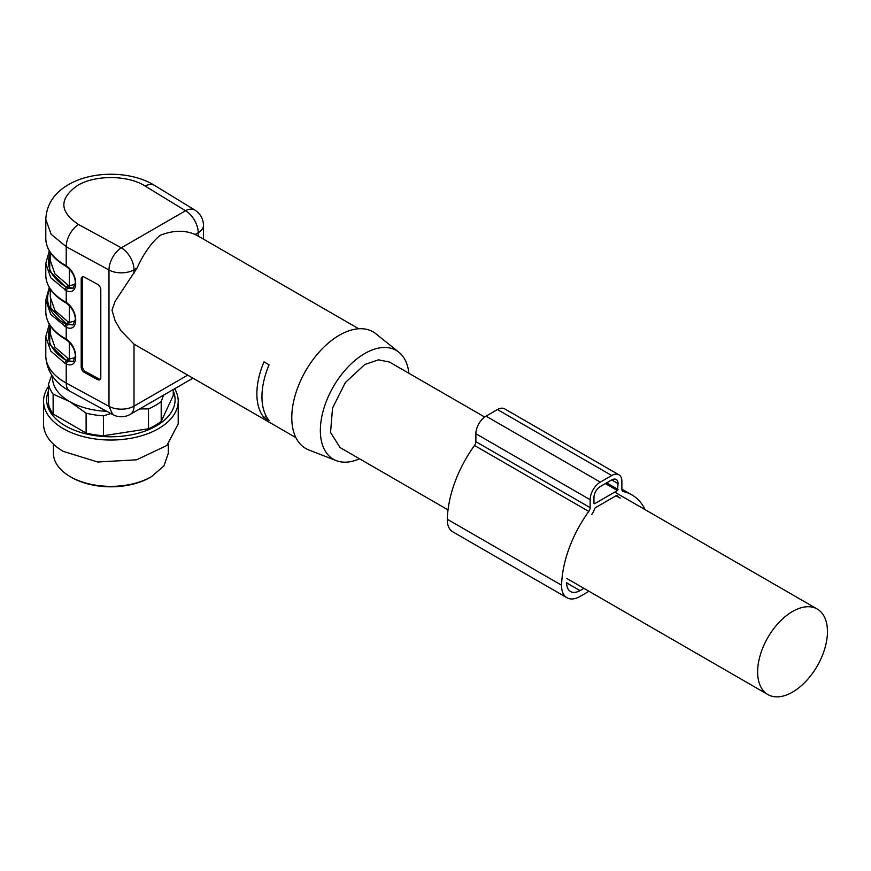 <?xml version="1.0" encoding="UTF-8"?>
<svg xmlns="http://www.w3.org/2000/svg" width="871" height="871" viewBox="0 0 871 871"><rect width="100%" height="100%" fill="white"/><g stroke="black" fill="none" stroke-linecap="round" stroke-linejoin="round"><path stroke-width="1.31" d="M81.199 279.068L81.199 367.029L82.44 366.277L82.44 278.317L81.199 279.068A4.486 2.667 58.5 0 1 82.124 277.022A4.486 2.667 58.5 0 1 84.465 277.185L97.53 284.294A4.486 2.667 58.5 0 1 100.796 289.738L100.796 377.698A4.486 2.667 58.5 0 1 99.871 379.745A4.486 2.667 58.5 0 1 97.53 379.582L98.761 378.831L85.696 371.721L84.465 372.472L97.53 379.582M84.465 372.472A4.486 2.667 58.5 0 1 81.199 367.029M50.278 252.503L50.278 260.429L54.895 273.821L68.036 285.165L69.299 285.764L75.32 284.284M50.278 325.808L50.278 333.735L54.895 347.115L68.036 358.471L69.299 359.059L75.32 357.589M64.857 301.66L66.218 302.509L66.218 290.609L50.747 277.74L45.793 263.369L45.793 275.094A65.085 37.573 0 0 0 64.857 301.66A1.796 1.034 -60 0 0 65.227 302.487C52.576 294.986 46.098 285.862 45.793 275.094M49.952 325.297L49.647 344.437L67.296 361.607L66.218 363.904L64.857 363.229L50.747 351.046L45.793 336.663L45.793 355.716A65.085 37.573 0 0 0 66.218 383.055L66.218 363.904C78.88 369.881 78.88 346.985 66.218 339.167L66.218 327.256L50.747 314.387L45.793 300.016L45.793 311.742A65.085 37.573 0 0 0 64.857 338.307L66.218 339.167M195.126 234.506L198.207 232.731L198.207 236.095L195.126 234.506C184.783 229.933 173.089 230.216 160.057 235.366C151.206 242.867 143.552 253.755 137.074 268.028L115.146 301.257L111.989 310.163L115.124 320.822L120.808 330.545L134.003 344.121L295.89 437.612M64.857 265.013L66.218 265.862L66.218 246.711L51.117 234.266L45.793 219.383L45.793 238.447A65.085 37.573 0 0 0 64.857 265.013A1.796 1.034 -60 0 0 65.227 265.829C52.576 258.339 46.098 249.204 45.793 238.447M269.074 420.508L263.989 417.579A62.843 36.277 -60 0 1 263.989 361.868L269.074 364.797A62.843 36.277 -60 0 0 269.074 420.508M50.278 289.161L50.278 297.076L54.895 310.468L68.036 321.813L69.299 322.412L75.32 320.931M359.538 458.81A62.843 36.277 -60 0 1 336.271 460.639L308.846 449.969A67.328 38.868 -60 0 1 294.648 397.23A67.328 38.868 -60 0 1 339.396 335.193A67.328 38.868 -60 0 1 375.902 333.8L398.864 352.222A62.843 36.277 -60 0 1 408.913 373.289M336.271 460.639A62.843 36.277 -60 0 1 323.021 411.417A62.843 36.277 -60 0 1 364.786 353.517A62.843 36.277 -60 0 1 398.864 352.222M448.032 509.894L340.104 447.585L330.545 432.462L332.537 408.02L345.395 382.5L364.786 364.514L378.46 359.843L389.479 362.064L484.69 417.046M73.316 361.421L66.762 360.67A62.385 36.016 180 0 1 50.278 326.614M67.296 361.607L73.088 361.563L75.418 355.891C74.873 349.467 71.879 344.132 66.436 339.897L65.227 339.135A1.796 1.034 -60 0 1 64.857 338.307M49.952 288.649A63.289 36.538 0 0 0 66.131 324.382L73.055 324.937L75.418 319.243C74.873 312.82 71.879 307.485 66.436 303.239L65.227 302.487M73.316 324.774L66.762 324.012L50.79 308.236L50.278 289.967M49.952 252.002L49.647 271.131L67.296 288.301L73.088 288.268L75.418 282.596C74.873 276.161 71.879 270.837 66.436 266.591L65.227 265.829M73.316 288.116L66.762 287.365A62.385 36.016 180 0 1 50.278 253.319M82.832 276.782A4.486 2.667 -121.5 0 0 82.44 278.317M82.44 366.277A4.486 2.667 -121.5 0 0 85.696 371.721M98.761 378.831A4.486 2.667 -121.5 0 0 100.394 379.223M266.243 416.273L263.989 417.579M791.87 692.478A49.375 28.503 -60 0 1 767.852 694.546A49.375 28.503 -60 0 1 757.639 671.171A49.375 28.503 -60 0 1 793.209 611.094A49.375 28.503 -60 0 1 817.227 609.025A49.375 28.503 -60 0 1 827.45 632.411A49.375 28.503 -60 0 1 791.87 692.478M173.275 389.533L173.275 395.412L161.2 421.422A62.843 36.277 180 0 1 148.506 428.75L103.453 435.729A62.843 36.277 180 0 1 86.109 433.039L53.131 413.997A62.843 36.277 180 0 1 48.482 403.981L48.482 384.111L51.814 375.238M173.275 390.937A64.214 37.072 180 0 1 142.343 432.016A64.214 37.072 180 0 1 65.467 425.919A64.214 37.072 180 0 1 48.482 390.937M163.574 395.14L161.2 401.553L161.2 421.422M174.668 388.727A67.328 38.868 180 0 1 178.207 401.161A67.328 38.868 180 0 1 136.638 437.079A67.328 38.868 180 0 1 63.267 428.652A67.328 38.868 180 0 1 43.55 401.161A67.328 38.868 180 0 1 48.482 386.561M161.2 401.553A62.843 36.277 180 0 1 148.506 408.88L148.506 428.75M110.857 413.562L103.453 415.848L103.453 435.729M148.506 408.88L139.676 408.935M103.453 415.848A62.843 36.277 180 0 1 86.109 413.17L86.109 433.039M86.109 413.17L69.615 401.531L53.131 394.128L53.131 413.997M53.131 394.128A62.843 36.277 180 0 1 48.482 384.111M178.207 401.161L178.207 423.883L166.862 445.484L136.638 459.801L97.748 462.011L63.267 451.374A67.328 38.868 180 0 1 43.55 423.883L43.55 401.161M106.73 411.308A58.346 33.686 180 0 1 69.615 401.531A58.346 33.686 180 0 1 52.576 376.359M70.257 476.655L71.52 477.395A55.657 32.129 0 0 0 150.237 477.395L151.5 476.655A57.453 33.174 180 0 1 70.257 476.655L70.257 476.655A57.453 33.174 180 0 1 53.425 453.203L53.425 444.156M151.5 476.655L163.955 465.898L168.332 453.203L168.332 444.156M645.139 509.677A89.767 51.825 -60 0 0 631.878 494.891A89.767 51.825 -60 0 0 623.244 491.538A4.486 2.591 -60 0 1 622.819 491.375A4.486 2.591 -60 0 1 621.883 489.317L621.883 481.391A14.361 8.296 -60 0 0 618.911 474.815L504.647 408.847A14.361 8.296 -60 0 0 497.472 409.555L486.04 416.153A14.361 8.296 -60 0 0 475.882 433.747L475.882 441.673A4.486 2.591 -60 0 1 474.521 445.473A89.767 51.825 -60 0 0 447.324 519.268A26.032 15.036 -60 0 0 452.713 531.789L566.977 597.756A26.032 15.036 -60 0 1 561.588 585.236A89.767 51.825 -60 0 1 588.785 511.44L474.521 445.473M588.785 511.44A4.486 2.591 -60 0 0 590.146 507.641L590.146 499.714A14.361 8.296 -60 0 1 600.304 482.12L486.04 416.153M620.348 498.027A11.671 6.739 -60 0 1 619.227 497.591A11.671 6.739 -60 0 1 617.539 495.751A1.796 1.034 -60 0 0 617.278 495.468A1.796 1.034 -60 0 0 616.385 495.566L595.644 507.532A1.796 1.034 -60 0 0 594.49 509.067A11.671 6.739 -60 0 1 591.681 514.576M583.908 588.35L579.988 590.603A18.857 10.888 -60 0 1 570.559 591.54A18.857 10.888 -60 0 1 566.662 582.47M617.441 490.558L594.588 503.743L593.957 503.384L593.957 497.515A8.982 5.182 -60 0 1 600.304 486.519L611.725 479.921A8.982 5.182 -60 0 1 616.222 479.486A8.982 5.182 -60 0 1 618.072 483.59L617.441 490.558L605.378 483.59M588.872 591.213A10.768 6.217 -60 0 1 587.598 592.073L579.988 596.472A26.032 15.036 -60 0 1 566.977 597.756M600.304 482.12L611.725 475.522A14.361 8.296 -60 0 1 618.911 474.815M45.793 355.716C46.435 370.828 54.492 382.685 69.952 391.275A17.953 10.06 118.6 0 1 66.218 383.055L108.984 406.343L108.984 270.01L66.218 246.711A17.953 10.06 118.6 0 1 78.532 224.522L121.309 247.81L185.512 210.749L145.163 186.056C128.037 174.995 95.222 174.712 77.552 185.479C58.978 198.653 59.304 211.664 78.532 224.522M66.218 265.862L67.296 266.482L66.218 265.862C78.88 273.69 78.88 296.575 66.218 290.609L67.296 288.301M66.218 302.509L67.296 303.13L66.218 302.509C78.88 310.337 78.88 333.223 66.218 327.256L67.296 324.959M68.265 288.083L69.299 285.764L69.299 269.041M68.265 361.378L69.299 359.059L69.299 342.336M137.074 268.028L134.003 269.803L134.003 273.178M134.003 344.121L134.003 406.136L187.69 375.14M198.207 232.731A17.953 10.365 0 0 0 203.466 225.404A17.953 17.953 0 0 0 194.886 210.085A17.953 10.659 -58.5 0 0 185.512 210.749A17.953 10.365 -120 0 1 198.207 232.731M108.984 270.01A17.953 10.365 0 0 0 134.003 269.803A17.953 10.365 -120 0 0 121.309 247.81A17.953 10.06 -61.4 0 0 108.984 270.01M69.952 391.275L112.718 414.574L108.984 406.343A17.953 10.365 0 0 0 134.003 406.136A17.953 10.365 60 0 1 130.28 414.356L192.948 378.177M68.265 324.731L69.299 322.412L69.299 305.688M64.857 326.581A1.796 1.034 -60 0 1 66.131 324.382L66.762 324.012A1.796 1.034 -60 0 0 68.036 321.813M45.793 219.383C46.609 204.424 54.209 192.829 68.58 184.598C92.522 170.52 131.14 170.814 154.526 185.392A17.953 10.659 121.5 0 0 145.163 186.056M64.857 363.229A1.796 1.034 120 0 1 66.131 361.03L68.036 358.471M64.857 289.934A1.796 1.034 120 0 1 66.131 287.735L68.036 285.165M590.146 507.641L475.882 441.673M590.146 499.714L475.882 433.747M617.539 495.751L616.908 495.392M579.988 590.603L566.662 582.906M594.588 503.743L593.957 503.384M561.588 585.236L447.324 519.268M623.244 491.538L622.449 491.081M611.725 475.522L497.472 409.555M618.072 483.59L611.725 479.921M618.072 489.458L606.652 482.861M203.466 239.122L203.466 225.404M358.732 328.77L197.521 235.693M154.526 185.392L194.886 210.085M112.718 414.574A17.953 17.953 0 0 0 130.28 414.356M49.288 324.197L45.793 336.663M65.227 339.135C52.576 331.633 46.098 322.51 45.793 311.742M49.288 287.55L45.793 300.016M49.288 250.902L45.793 263.369M767.852 694.546L566.858 578.496M817.227 609.025L614.73 492.115M619.227 497.591L616.047 495.751M631.878 494.891L621.883 489.121"/></g></svg>
